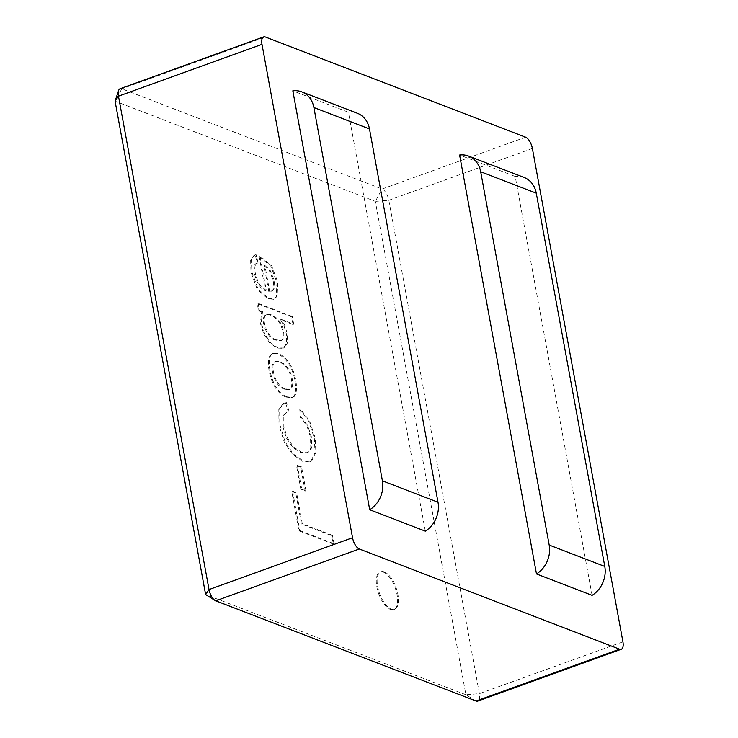 <?xml version="1.0" encoding="UTF-8"?>
<svg xmlns="http://www.w3.org/2000/svg" width="738" height="738" viewBox="0 0 738 738"><rect width="100%" height="100%" fill="white"/><g stroke="black" fill="none" stroke-linecap="round" stroke-linejoin="round"><path stroke-width="0.55" stroke-dasharray="3.69 2.77" d="M476.056 701.017L465.899 694.753L479.396 693.655L388.843 200.266A9.991 4.382 -109.9 0 0 382.081 189.011L121.807 88.809L115.073 101.171L375.347 201.373L465.899 694.753L205.625 594.551L215.782 600.815M291.455 316.786L257.239 303.613L258.558 310.772L261.676 311.98L260.357 323.345L263.844 334.074L269.693 342.912L276.925 348.068L283.235 348.354L286.602 343.308L286.335 333.705L284.038 326.002L280.588 319.766L292.875 324.499L291.455 316.786L292.303 316.482L258.088 303.309L257.239 303.613M285.947 397.109L291.639 397.644C298.263 396.73 296.215 375.384 288.789 363.972C283.134 356.039 277.719 352.589 272.525 353.613C268.669 355.089 267.507 360.781 269.047 370.697C272.045 384.885 277.673 393.686 285.947 397.109M383.529 572.199A19.972 8.755 70.1 0 0 380.162 572.033A19.972 8.755 70.1 0 0 378.705 593.795A19.972 8.755 70.1 0 0 393.723 609.606A19.972 8.755 70.1 0 0 396.269 591.286A19.972 8.755 70.1 0 0 383.529 572.199M295.763 492.993L291.713 491.434L298.955 530.871L333.17 544.044L331.63 535.659L301.464 524.045L295.763 492.993L296.602 492.689L292.562 491.13L291.713 491.434M300.735 467.219L296.501 465.586L300.901 489.515L305.126 491.148L300.735 467.219L301.584 466.914L297.349 465.281L296.501 465.586M299.785 409.489L300.246 417.339L306.86 425.798L310.486 436.933L310.809 448.28L307.008 453.132L300.79 452.634L292.737 447.348L286.529 438.188L282.949 426.878L282.958 415.863L286.215 412.136L288.281 411.795L285.578 402.966L283.429 403.465L278.807 409.12L278.955 424.673L284.25 442.136L292.534 454.322L302.34 461.213L309.36 461.831L310.975 461.038L315.043 452.671L314.314 438.215L308.779 421.278L299.785 409.489L300.624 409.175L301.095 417.035L307.7 425.494L311.335 436.628L311.657 447.966L307.811 452.837L301.63 452.329L293.576 447.043L287.368 437.883L283.798 426.573L283.807 415.559L287.064 411.832L289.121 411.49L286.427 402.662L285.578 402.966M259.121 256.28L265.412 290.56C257.073 289.056 249.426 263.927 257.239 263.189L255.228 254.97L254.084 255.247L250.625 259.739L250.938 272.054L257.221 289.305L267.691 298.789L273.503 299.287L276.307 296.584L276.944 282.488L270.809 266.15L259.121 256.28L259.97 255.975L266.261 290.255L265.412 290.56M425.309 531.139L348.419 112.231L292.829 90.829M592.088 595.345L515.198 176.437L459.608 155.035M357.358 113.255A24.972 20.978 -68.9 0 0 348.419 112.231M524.137 177.461A24.972 20.978 -68.9 0 0 515.198 176.437M120.128 88.726A9.991 4.382 -109.9 0 1 121.807 88.809L265.339 36.983M622.927 641.829L479.396 693.655A9.991 4.382 -109.9 0 1 477.735 701.1M384.369 571.895A19.972 8.755 70.1 0 0 381.002 571.729A19.972 8.755 70.1 0 0 379.553 593.49A19.972 8.755 70.1 0 0 394.572 609.302A19.972 8.755 70.1 0 0 397.109 590.981A19.972 8.755 70.1 0 0 384.369 571.895M292.562 491.13L299.794 530.567L298.955 530.871M299.794 530.567L334.01 543.74L333.17 544.044M334.01 543.74L332.469 535.354L331.63 535.659M332.469 535.354L302.303 523.74L301.464 524.045M302.303 523.74L296.602 492.689M297.349 465.281L301.741 489.211L300.901 489.515M301.741 489.211L305.975 490.844L305.126 491.148M305.975 490.844L301.584 466.914M286.427 402.662L284.268 403.16L279.647 408.815L279.794 424.368L285.099 441.831L293.383 454.018L303.189 460.909L310.209 461.527L311.823 460.733L315.892 452.366L315.163 437.911L309.619 420.974L300.624 409.175M285.311 388.871C274.268 385.9 269.536 362.819 275.717 361.463C279.886 360.651 284.038 363.004 288.171 368.52C293.521 376.131 294.019 389.027 289.933 389.341L285.311 388.871M284.471 389.175C273.42 386.205 268.687 363.124 274.868 361.768C279.038 360.956 283.189 363.308 287.331 368.825C292.672 376.435 293.171 389.332 289.093 389.646L284.471 389.175M286.787 396.804L292.479 397.339C299.111 396.426 297.054 375.079 289.628 363.668C283.982 355.734 278.558 352.284 273.364 353.308C269.508 354.784 268.355 360.476 269.887 370.393C272.885 384.581 278.521 393.382 286.787 396.804M258.088 303.309L259.398 310.467L258.558 310.772M259.398 310.467L262.516 311.676L261.676 311.98M262.516 311.676L261.197 323.041L264.693 333.77L270.542 342.607L277.765 347.764L284.075 348.05L287.442 342.995L287.183 333.391L284.877 325.698L281.436 319.462L280.588 319.766M281.436 319.462L293.715 324.185L292.875 324.499M293.715 324.185L292.303 316.482M276.28 339.794C267.294 338.087 260.044 317.183 266.833 314.37C271.381 313.927 275.615 316.261 279.517 321.371C284.785 328.493 284.988 340.301 281.224 340.402L276.28 339.794M275.44 340.098C266.446 338.391 259.195 317.488 265.984 314.683C270.542 314.231 274.767 316.565 278.678 321.676C283.936 328.797 284.148 340.605 280.375 340.707L275.44 340.098M268.77 291.418L264.056 265.726L269.278 270.468L273.484 281.086L273.217 289.388L270.911 291.547L268.77 291.418L269.61 291.113L264.896 265.422L264.056 265.726M266.261 290.255C257.922 288.752 250.265 263.623 258.088 262.885L257.239 263.189M258.088 262.885L256.068 254.665L255.228 254.97M256.068 254.665L254.924 254.942L251.474 259.435L251.787 271.75L258.06 289.001L268.531 298.484L274.351 298.982L277.156 296.279L277.783 282.184L271.658 265.846L259.97 255.975M264.896 265.422L270.117 270.163L274.333 280.781L274.056 289.084L271.75 291.242L269.61 291.113M532.375 148.439L388.843 200.266L375.347 201.373L382.081 189.011L525.613 137.185M381.002 571.729L380.162 572.033M394.572 609.302L393.723 609.606M306.722 452.588L307.571 452.283M286.224 412.136L287.064 411.832M283.41 403.437L284.259 403.132M309.379 461.97L310.218 461.665M275.726 361.5L274.887 361.804M289.997 389.535L289.158 389.839M292.433 397.201L291.584 397.505M273.374 353.308L272.525 353.613M282.7 348.373L283.549 348.068M266.925 314.637L266.077 314.941M281.252 340.476L280.403 340.79M257.11 263.235L257.949 262.931M254.075 255.247L254.924 254.933M273.521 299.314L274.37 299.001M270.855 291.39L271.695 291.086"/><path stroke-width="1.11" d="M118.55 90.645A9.991 4.382 -109.9 0 0 118.467 96.171L209.02 589.561L205.625 594.551L115.073 101.171L118.55 90.645A9.991 4.382 -109.9 0 1 120.128 88.726L263.651 36.9A9.991 4.382 -109.9 0 1 265.339 36.983L525.613 137.185A9.991 4.382 -109.9 0 1 532.375 148.439L622.927 641.829A9.991 4.382 -109.9 0 1 621.267 649.274A9.991 4.382 -109.9 0 1 619.579 649.191L359.305 548.989A9.991 4.382 -109.9 0 1 352.543 537.734L261.99 44.345A9.991 4.382 -109.9 0 1 263.651 36.9M301.759 91.853A24.972 20.978 111.1 0 0 292.829 90.829L369.71 509.737L425.309 531.139A24.972 20.978 -68.9 0 0 438.003 502.237L369.489 128.938A24.972 20.978 -68.9 0 0 357.358 113.255L301.759 91.853A24.972 20.978 111.1 0 1 313.899 107.536L382.413 480.835A24.972 20.978 111.1 0 1 369.71 509.737M468.538 156.059A24.972 20.978 111.1 0 0 459.608 155.035L536.489 573.943L592.088 595.345A24.972 20.978 -68.9 0 0 604.782 566.452L536.268 193.144A24.972 20.978 -68.9 0 0 524.137 177.461L468.538 156.059A24.972 20.978 111.1 0 1 480.678 171.742L549.192 545.05A24.972 20.978 111.1 0 1 536.489 573.943M205.625 594.551L215.026 600.428A9.991 4.382 -109.9 0 0 215.782 600.815L476.056 701.017L619.579 649.191M215.026 600.428A9.991 4.382 -109.9 0 1 209.02 589.561L352.543 537.734M621.267 649.274L477.735 701.1A9.991 4.382 -109.9 0 1 476.056 701.017M215.782 600.815L359.305 548.989M115.073 101.171L118.467 96.171L261.99 44.345M369.489 128.938L313.899 107.536M382.413 480.835L438.003 502.237M549.192 545.05L604.782 566.452M536.268 193.144L480.678 171.742"/></g></svg>
